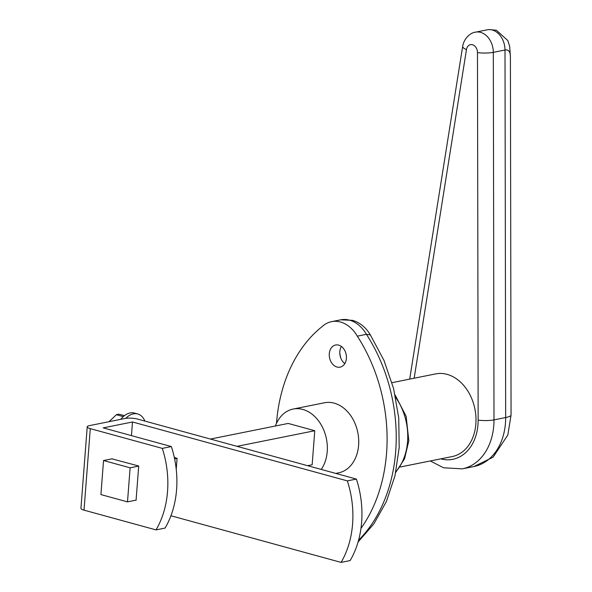 <?xml version="1.0" encoding="UTF-8"?>
<svg xmlns="http://www.w3.org/2000/svg" width="592" height="592" viewBox="0 0 592 592"><rect width="100%" height="100%" fill="white"/><g stroke="black" fill="none" stroke-linecap="round" stroke-linejoin="round"><path stroke-width="0.89" d="M341.073 562.4A85.403 63.988 -101.4 0 0 347.349 480.889L356.399 479.069A85.403 63.988 78.6 0 1 350.131 560.58L341.073 562.4L170.933 515.758M356.399 479.069L137.707 419.114A8.85 2.065 -175.6 0 0 125.26 418.433L89.34 425.648A8.85 2.065 -175.6 0 0 87.216 426.802L80.941 508.321A8.85 2.065 4.4 0 0 84.02 510.149L156.029 529.892A85.403 63.988 -101.4 0 0 162.297 448.381L171.347 446.56L103.193 427.875L132.504 421.985L347.349 480.889M84.02 510.149L90.295 428.638A8.85 2.065 -175.6 0 1 87.216 426.802M90.295 428.638L162.297 448.381M171.347 446.56A85.403 63.988 78.6 0 1 165.079 528.071L156.029 529.892M111.903 458.844L138.713 466.008L136.071 500.329L135.686 500.225M174.322 457.542L177.075 458.297L176.231 469.264M132.504 421.985L131.454 435.623M144.892 421.082A22.74 14.09 105.3 0 0 137.721 413.963A22.74 14.09 105.3 0 0 125.741 418.344M137.721 413.963L134.414 413.061A22.74 14.09 105.3 0 0 120.731 419.343M124.416 415.68L119.022 414.2A17.886 11.085 105.3 0 0 116.402 414.726L123.291 416.62M109.009 421.696L116.402 414.726M275.391 426.003A35.742 26.781 78.6 0 1 293.136 409.057A35.742 26.781 78.6 0 1 327.228 451.518A35.742 26.781 78.6 0 1 321.249 469.434M293.136 409.057L324.52 402.76A35.742 26.781 78.6 0 1 358.611 445.214A35.742 26.781 78.6 0 1 338.594 472.845L335.768 473.408M337.003 367.025A11.3 8.466 78.6 0 1 329.285 355.725A11.3 8.466 78.6 0 1 335.62 344.995A11.3 8.466 78.6 0 1 338.691 345.121A11.3 8.466 78.6 0 1 346.409 356.414A11.3 8.466 78.6 0 1 340.074 367.144A11.3 8.466 78.6 0 1 337.003 367.025M341.384 346.446A11.3 8.466 -101.4 0 0 339.808 353.587A11.3 8.466 -101.4 0 0 340.615 357.605A11.3 8.466 -101.4 0 0 344.825 363.577M339.778 352.788A21.638 16.213 -101.4 0 0 340.896 358.352M391.993 382.669L435.653 373.9A42.15 31.583 78.6 0 1 475.857 423.968A42.15 31.583 78.6 0 1 452.258 456.543L400.066 467.029M414.156 378.214L466.474 49.58A7.304 5.476 78.6 0 1 472.468 44.718A7.304 5.476 78.6 0 1 477.478 52.599A11.241 1.909 -0.1 0 0 493.321 52.355A18.544 13.897 -101.4 0 0 475.568 32.153L487.246 29.807A18.544 13.897 78.6 0 1 487.712 29.718A18.544 13.897 78.6 0 1 504.998 50.009C508.528 49.402 510.326 51.637 510.4 56.721L509.675 46.442L507.832 40.574L496.377 30.214L489.429 29.6M100.914 494.579L103.541 460.524L130.122 467.813L127.502 501.868L100.914 494.579M237.022 446.338L314.774 430.724L288.193 423.435L210.434 439.049M112.302 458.763L103.541 460.524M177.067 458.386L174.603 458.881M138.706 466.089L130.122 467.813M314.774 430.724L312.154 464.772L307.603 465.689M136.086 500.144L127.502 501.868M276.494 423.347A147.297 110.356 78.6 0 1 322.196 326.525A32.775 24.553 78.6 0 1 331.572 321.656A32.775 24.553 78.6 0 1 357.302 336.152A147.297 110.356 78.6 0 1 360.965 528.382M358.567 540.23A147.297 110.356 78.6 0 0 366.426 334.317L370.363 334.917C365.923 327.443 359.988 322.581 352.551 320.339L340.689 319.828A32.775 24.553 78.6 0 1 366.426 334.317L357.302 336.152M395.648 397.402A52.917 39.649 78.6 0 1 407.57 441.558A52.917 39.649 78.6 0 1 395.893 471.713M466.474 49.58A11.241 3.308 -171 0 1 462.67 46.346L409.694 379.109M430.303 460.953L443.549 467.776L462.322 468.857A56.203 42.106 -101.4 0 0 493.994 419.883A11.241 1.909 179.9 0 1 478.151 420.12A44.962 33.685 78.6 0 1 440.766 458.852M474 466.511L493.077 457.202L507.847 435.009L511.059 415.044A22.481 3.818 179.9 0 1 505.672 417.538L493.994 419.883L493.321 52.355L504.998 50.009L505.672 417.538A56.203 42.106 78.6 0 1 474 466.511L462.322 468.857M477.478 52.599L478.151 420.12M395.153 395.079L406.127 416.272L408.828 440.759L404.558 458.756L395.759 472.342M475.568 32.153C471.802 32.301 464.276 37.104 462.67 46.346M511.059 415.044L510.4 56.721M370.333 334.865L383.971 360.402L393.591 388.53L398.742 418.004L399.193 447.53L394.968 475.813L386.339 501.631L373.818 523.942L358.079 541.976M340.689 319.828L331.572 321.656"/></g></svg>
